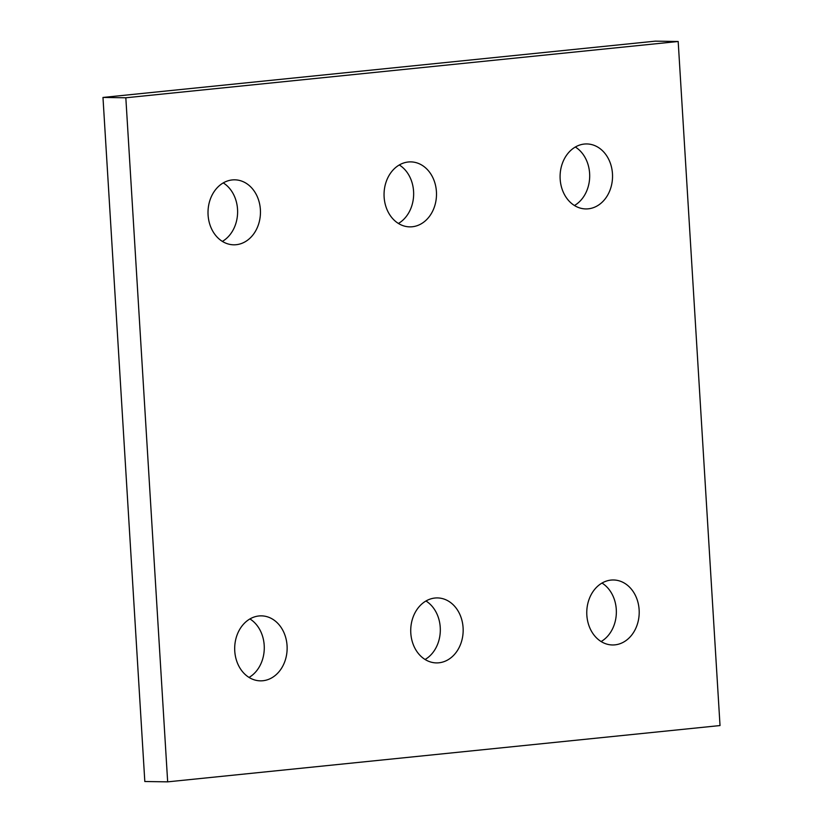 <?xml version="1.0" encoding="UTF-8"?>
<svg xmlns="http://www.w3.org/2000/svg" width="823" height="823" viewBox="0 0 823 823"><rect width="100%" height="100%" fill="white"/><g stroke="black" fill="none" stroke-linecap="round" stroke-linejoin="round"><path stroke-width="1.23" d="M678.183 41.489L720.022 725.557L167.666 781.85L144.817 781.511L102.978 97.443L655.334 41.15L678.183 41.489L125.826 97.783L102.978 97.443M260.387 209.659A32.498 26.223 90.9 0 0 234.73 179.826A32.498 26.223 90.9 0 0 208.013 211.923A32.498 26.223 90.9 0 0 233.753 244.812A32.498 26.223 90.9 0 0 260.387 209.659M222.375 241.396A32.498 26.223 90.9 0 0 237.538 209.309A32.498 26.223 90.9 0 0 223.249 182.901M436.427 191.718A32.498 26.223 90.9 0 0 410.77 161.884A32.498 26.223 90.9 0 0 384.053 193.991A32.498 26.223 90.9 0 0 409.792 226.87A32.498 26.223 90.9 0 0 436.427 191.718M398.414 223.455A32.498 26.223 90.9 0 0 413.578 191.368A32.498 26.223 90.9 0 0 399.289 164.96M612.466 173.776A32.498 26.223 90.9 0 0 586.799 143.943A32.498 26.223 90.9 0 0 560.093 176.05A32.498 26.223 90.9 0 0 585.822 208.929A32.498 26.223 90.9 0 0 612.466 173.776M574.454 205.513A32.498 26.223 90.9 0 0 589.618 173.427A32.498 26.223 90.9 0 0 575.328 147.019M287.062 645.685A32.498 26.223 90.9 0 0 261.395 615.861A32.498 26.223 90.9 0 0 234.689 647.958A32.498 26.223 90.9 0 0 260.418 680.847A32.498 26.223 90.9 0 0 287.062 645.685M249.04 677.432A32.498 26.223 90.9 0 0 264.204 645.345A32.498 26.223 90.9 0 0 249.925 618.937M463.092 627.743A32.498 26.223 90.9 0 0 437.435 597.92A32.498 26.223 90.9 0 0 410.728 630.017A32.498 26.223 90.9 0 0 436.457 662.906A32.498 26.223 90.9 0 0 463.092 627.743M425.079 659.49A32.498 26.223 90.9 0 0 440.243 627.404A32.498 26.223 90.9 0 0 425.964 600.996M639.132 609.802A32.498 26.223 90.9 0 0 613.474 579.978A32.498 26.223 90.9 0 0 586.768 612.075A32.498 26.223 90.9 0 0 612.497 644.965A32.498 26.223 90.9 0 0 639.132 609.802M601.119 641.549A32.498 26.223 90.9 0 0 616.283 609.462A32.498 26.223 90.9 0 0 601.994 583.054M167.666 781.85L125.826 97.783"/></g></svg>
